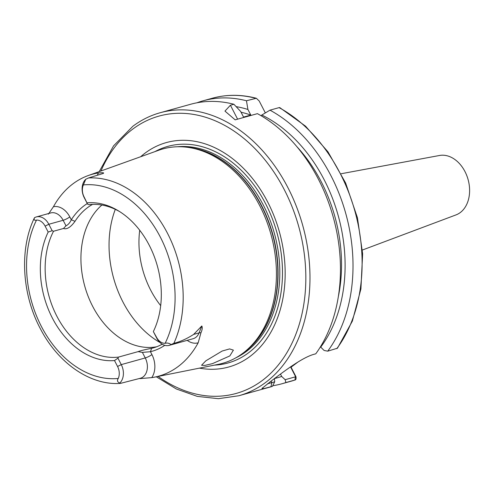 <?xml version="1.0" encoding="UTF-8"?>
<svg xmlns="http://www.w3.org/2000/svg" width="494" height="494" viewBox="0 0 494 494"><rect width="100%" height="100%" fill="white"/><g stroke="black" fill="none" stroke-linecap="round" stroke-linejoin="round"><path stroke-width="0.74" d="M362.411 250.026L456.018 214.896A30.894 22.551 -105.5 0 0 464.99 171.603A30.894 22.551 -105.5 0 0 439.493 155.487L341.193 173.734M92.551 204.393A77.842 56.822 -105.5 0 0 87.413 207.721A77.842 56.822 -105.5 0 0 75.02 221.312L71.29 219.793A80.781 58.965 74.5 0 1 84.159 205.695A80.781 58.965 74.5 0 1 87.265 203.553M48.35 214.143L53.432 206.72A105.784 77.225 74.5 0 1 72.89 183.867A105.784 77.225 74.5 0 1 88.259 175.543A105.784 77.225 74.5 0 1 98.491 172.919L102.499 172.715C103.66 172.77 103.919 173.011 103.271 173.443L88.525 177.957L85.728 179.285L83.387 184.923A11.399 8.318 -105.5 0 0 84.079 196.902L87.574 204.152L88.957 204.677A77.842 56.822 74.5 0 1 119.9 211.765M267.482 383.819L274.701 381.819L272.404 386.345A146.872 107.21 74.5 0 1 269.292 387.277L238.824 395.75A146.872 107.21 74.5 0 0 265.636 382.455A146.872 107.21 74.5 0 0 296.314 206.214A146.872 107.21 74.5 0 0 160.105 112.756L190.573 104.283A146.872 107.21 74.5 0 1 233.903 104.265L230.414 105.234L224.955 111.101L235.156 119.844L257.423 113.651A146.872 107.21 74.5 0 1 315.771 353.809L314.314 354.21C302.075 357.378 282.852 372.322 271.434 380.837L261.913 388.488L263.975 388.568L272.404 386.345M205.819 360.842L222.133 351.049L229.593 348.912L233.396 350.135L229.827 355.927L212.482 363.627L204.837 365.424L201.54 365.264L205.819 360.842M34.475 217.737A14.332 10.467 74.5 0 1 36.346 216.934A14.332 10.467 74.5 0 1 48.826 224.264L52.16 230.717L48.184 232.057L45.121 226.129A11.399 8.318 -105.5 0 0 36.513 220.089C34.327 220.645 33.648 219.861 34.475 217.737L34.413 217.866C19.161 249.211 21.909 294.782 40.786 329.51C58.465 363.312 90.229 385.437 120.184 383.424M140.654 156.74A116.461 85.011 74.5 0 1 145.063 153.14A116.461 85.011 74.5 0 1 267.742 202.12A116.461 85.011 74.5 0 1 250.001 356.446A116.461 85.011 74.5 0 1 199.453 368.135M88.259 175.543L158.728 150.25A111.273 81.226 74.5 0 1 186.522 147.187A111.273 81.226 74.5 0 1 270.953 234.372A111.273 81.226 74.5 0 1 243.666 352.63A111.273 81.226 74.5 0 1 242.826 353.266A111.273 81.226 74.5 0 1 218.286 364.356L154.715 377.107A106.519 77.762 74.5 0 1 151.751 377.626L139.833 378.614A5.286 3.532 90.8 0 0 139.493 378.503M169.17 345.374A14.332 10.467 74.5 0 1 156.684 338.044L153.356 331.591L156.524 337.254A11.399 8.318 -105.5 0 0 165.132 343.299C167.275 342.75 169.244 343.176 171.035 344.577A14.332 10.467 74.5 0 1 169.17 345.374L193.154 338.705A14.332 10.467 -105.5 0 0 199.07 332.894L201.811 325.978C202.577 327.559 202.287 329.825 200.947 332.771L198.18 342.793A106.519 77.762 74.5 0 1 178.211 366.492A106.519 77.762 74.5 0 1 154.715 377.107M164.78 345.331A80.781 58.965 74.5 0 1 150.435 351.709L151.924 354.587A5.286 0.988 -27.3 0 1 145.255 357.946A14.332 10.467 -105.5 0 1 140.45 378.237L120.468 383.381L119.783 383.023C117.381 382.09 116.868 380.571 118.257 378.46A11.399 8.318 -105.5 0 0 117.566 366.48L114.503 360.552L117.936 358.162L118.492 357.094A77.842 56.822 74.5 0 1 56.798 316.092A77.842 56.822 74.5 0 1 53.537 231.248L63.479 228.481L65.998 225.82C68.166 224.776 69.926 222.769 71.29 219.793L69.808 216.922A5.286 0.988 -27.3 0 1 63.139 220.281A14.332 10.467 -105.5 0 0 50.654 212.957L36.346 216.934M265.352 112.922L259.208 101.011L256.33 98.257L246.463 100.77L247.914 109.464L250.81 115.065L243.554 117.084L240.664 111.477L233.903 104.265M290.571 366.869L291.059 367.203L297.968 362.022M291.059 367.203L295.955 376.7C296.301 378.744 295.974 379.849 294.974 380.016L285.878 382.547A146.872 107.21 74.5 0 1 281.852 383.782A146.872 107.21 74.5 0 1 272.707 385.746M274.429 378.453L274.701 381.819M296.764 146.539A135.121 98.633 74.5 0 1 338.409 296.258M285.878 382.547L285.149 379.695L281.679 376.44A139.888 102.116 74.5 0 1 274.541 378.509M281.679 376.44L280.475 374.1M320.439 346.831L324.113 350.468L327.707 351.166L337.464 348.202L352.358 321.1L360.91 288.959L362.633 253.768L357.434 217.706L345.639 183.021L327.991 151.868L305.564 126.186L279.728 107.581L279.079 107.63A146.872 107.21 74.5 0 1 336.803 348.641M260.974 115.664L261.832 115.022A139.888 102.116 74.5 0 1 320.637 347.214M261.832 115.022L269.983 110.162A146.872 107.21 74.5 0 1 327.707 351.166M269.983 110.162L279.079 107.63M295.042 379.997L294.974 380.016A146.872 107.21 74.5 0 1 290.947 381.251L295.042 379.997M236.144 106.636A139.888 102.116 74.5 0 1 247.914 109.464M241.053 112.231A135.121 98.633 74.5 0 1 250.81 115.065M197.316 102.727L197.359 102.635A146.872 107.21 74.5 0 1 203.139 100.788A146.872 107.21 74.5 0 1 246.463 100.77M201.811 325.978L193.636 334.407C186.967 338.73 180.378 341.7 173.876 343.318L171.035 344.577M160.692 305.65A77.842 56.822 74.5 0 1 139.722 230.26M156.641 346.782A77.842 56.822 74.5 0 1 88 295.962A77.842 56.822 74.5 0 1 101.894 205.035M151.639 348.326L150.435 351.709L142.383 352.389L138.104 351.635C140.389 350.709 144.903 349.61 151.639 348.326A77.842 56.822 -105.5 0 0 153.017 347.974A77.842 56.822 -105.5 0 0 162.186 344.195M138.104 351.635L118.492 357.094M75.02 221.306C70.698 227.265 66.851 229.654 63.479 228.481M114.503 360.552A80.386 58.681 74.5 0 1 52.358 318.05A80.386 58.681 74.5 0 1 48.184 232.057M52.16 230.717L53.537 231.248M120.468 383.381L119.783 383.023A14.332 10.467 74.5 0 0 121.271 364.615L117.566 366.48M153.387 331.53L153.461 331.326A80.386 58.681 74.5 0 0 118.727 211.031A80.386 58.681 74.5 0 0 87.142 202.83M87.574 204.152L84.246 197.693A14.332 10.467 74.5 0 1 85.728 179.285M117.936 358.162L121.271 364.615L145.255 357.946L142.383 352.389M285.149 379.695L295.338 376.86L295.431 376.335L290.552 366.881M295.338 376.86L294.974 380.016M295.431 376.335L295.955 376.7M97.367 175.185A19.624 14.326 74.5 0 1 98.491 172.919M271.089 381.096L271.867 382.609L270.947 386.746M65.998 225.82L63.139 220.281L48.826 224.264L45.121 226.129M100.961 170.986A143.933 105.068 74.5 0 1 132.688 129.156A143.933 105.068 74.5 0 1 284.303 189.696A143.933 105.068 74.5 0 1 262.376 380.429A143.933 105.068 74.5 0 1 158.105 376.428M155.023 151.584A112.404 82.053 74.5 0 1 268.353 209.333A112.404 82.053 74.5 0 1 248.544 352.802A112.404 82.053 74.5 0 1 214.421 365.128M177.278 146.767A110.397 80.584 74.5 0 1 271.953 225.486A110.397 80.584 74.5 0 1 246.494 351.37A110.397 80.584 74.5 0 1 235.965 357.761M186.077 147.138A110.397 80.584 74.5 0 1 272.33 232.754A110.397 80.584 74.5 0 1 244.746 351.851A110.397 80.584 74.5 0 1 243.307 352.901M186.522 147.187L188.584 147.428A110.452 80.627 74.5 0 1 272.392 233.971A110.452 80.627 74.5 0 1 245.308 351.358L243.666 352.63M203.139 100.788L212.235 98.257A146.872 107.21 74.5 0 1 255.559 98.238M88.525 177.957A104.567 76.329 74.5 0 1 167.534 233.378A104.567 76.329 74.5 0 1 173.876 343.318M159.994 342.515A92.526 67.542 74.5 0 1 115.306 209.339M118.257 378.46A98.695 72.05 74.5 0 1 41.323 326.33A98.695 72.05 74.5 0 1 36.513 220.089M83.387 184.923A98.695 72.05 74.5 0 1 160.322 237.058A98.695 72.05 74.5 0 1 165.132 343.299M53.432 206.72A19.624 14.326 74.5 0 1 69.808 216.922M200.947 332.771A5.286 2.606 -158.4 0 0 199.07 332.894L193.636 334.407M151.924 354.587A19.624 14.326 74.5 0 1 151.751 377.626M198.18 342.793A19.624 14.326 74.5 0 1 187.207 340.354M237.608 119.165L230.414 105.234M84.246 197.693L84.079 196.902M156.524 337.254L156.684 338.044M160.105 112.756C150.318 115.491 141.235 119.999 132.855 126.266L113.552 145.866L99.226 171.609M156.295 376.792L176.364 388.994L197.316 396.392L218.391 398.683L238.824 395.75M281.852 383.782L290.947 381.251M212.235 98.257C226.48 94.348 241.183 94.342 256.33 98.257"/></g></svg>
